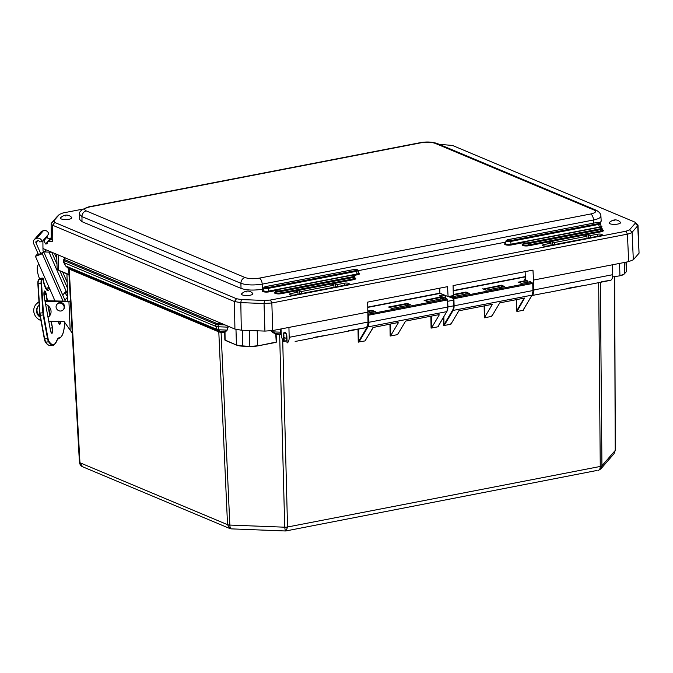 <?xml version="1.0" encoding="UTF-8"?>
<svg xmlns="http://www.w3.org/2000/svg" width="673" height="673" viewBox="0 0 673 673"><rect width="100%" height="100%" fill="white"/><g stroke="black" fill="none" stroke-linecap="round" stroke-linejoin="round"><path stroke-width="1.01" d="M448.311 296.557L453.913 298.703L453.812 297.651L453.35 298.669L453.913 298.694L532.747 283.442L531.939 282.525L532.747 283.434L532.923 290.543L532.89 283.392M447.705 299.763L446.763 299.014L447.705 299.763M529.895 281.743L532.949 283.333L533.125 290.442L532.183 295.018L523.535 309.378M367.929 315.057L368.728 315.191L368.627 314.14L368.165 315.157L368.728 315.183L447.562 299.931L447.747 307.031L447.705 299.889M527.186 280.75L526.648 280.305L527.161 280.868M525.546 278.815L524.519 279.413A0.824 0.681 -67.2 0 1 524.864 279.446L527.27 280.776M447.209 299.09L439.679 295.935A0.824 0.681 112.8 0 0 439.334 295.901L446.763 299.014L368.627 314.14L367.921 313.837M440.638 296.33L445.324 295.439M521.474 283.375L530.021 281.718L531.939 282.525L453.812 297.651L450.296 296.17M524.519 279.413L526.648 280.305L518.504 282.18M524.006 298.181L499.778 302.867L491.753 316.377L484.341 317.816L492.367 304.305L458.86 310.791L450.834 324.302L443.423 325.581L443.978 324.714L444.5 324.983L453.156 310.404L452.643 310.135L443.978 324.714L443.844 316.823M523.468 309.664L523.333 310.27L516.973 311.498L516.612 310.968L524.149 298.147M516.973 311.498L524.612 298.063M438.283 326.153L438.148 326.758L431.082 328.121L431.645 327.709L431.443 316.1M438.821 314.67L405.6 321.097L397.575 334.607L390.163 336.046L390.727 335.625L390.525 324.016M365.288 340.353L364.943 340.925L358.246 342.069L358.793 341.203L359.315 341.472L367.98 326.893L446.813 311.633L438.359 325.867M516.612 310.968L516.41 299.645M367.786 307.393L440.344 293.352M453.198 290.862L525.453 276.872M453.299 295.035L465.851 292.604L465.893 294.109M453.047 296.616L469.014 293.529M453.03 296.608L469.174 293.478M468.324 293.638L465.851 292.604L465.977 292.048L453.291 294.505M501.301 287.262L501.41 285.184L483.231 289.003M486.2 290.198L504.792 286.605L501.41 285.184M397.903 322.586L372.909 327.524M373.355 327.339L364.943 340.925M398.357 322.779L390.727 335.625M439.276 314.855L431.645 327.709M371.849 312.314L371.967 310.245L367.879 311.035M367.912 313.096L375.004 311.725M427.464 301.571L443.768 298.417L440.394 296.995L440.268 297.542L442.758 298.593M440.394 296.995L424.486 300.377M443.768 298.417L427.422 301.554L424.276 300.234M440.277 299.073L440.268 297.559L424.957 300.52M407.123 305.492L407.241 303.414L388.565 307.031L392.023 308.427M391.938 308.444L410.278 304.894M388.565 307.031L389.053 307.233M257.574 345.922L276.536 342.019L276.09 334.464L275.467 334.001L275.779 334.489L280.128 334.641L280.145 333.917L275.737 333.732L270.79 330.847M281.205 333.917L280.145 333.917L280.515 332.176A3.718 3.306 11.9 0 0 281.146 332.235M280.128 334.641L281.247 334.658M225.169 332.05L227.037 330.384L227.895 327.145L227.037 330.384M68.856 268.308L68.528 268.191A1.237 1.144 -75.6 0 1 68.949 268.99L219.112 332.008A1.237 0.858 117.3 0 0 218.885 331.284L68.856 268.308A1.237 1.026 -67.2 0 1 69.201 269.065L79.961 462.755L82.653 466.776L229.855 528.541L227.541 524.671L218.792 331.839A1.237 1.026 112.8 0 0 218.447 331.074M68.705 268.527L68.949 268.99L68.705 268.527M219.112 332.008L221.089 332.327L229.838 525.066A3.718 1.085 177.4 0 1 227.541 524.671L79.961 462.755A3.718 1.026 176.8 0 1 79.422 462.258L68.663 268.737L65.533 265.885A3.718 1.068 -51.6 0 0 65.693 265.953L68.293 267.719M220.761 332.336A1.237 0.429 88.4 0 0 220.534 331.604L218.885 331.284L217.16 329.509A3.718 2.81 -44.1 0 0 218.767 329.787L221.089 332.327L224.748 332.47L224.841 340.008L225.876 340.572M282.702 339.983L287.531 527.001A3.718 1.102 -1.5 0 1 284.721 527.195L229.838 525.066C229.981 527.43 230.494 528.7 231.369 528.877L285.302 530.972L284.721 527.195L279.632 333.884M598.676 282.71L600.257 466.465L287.531 527.001L286.151 530.904L597.027 470.452M63.784 259.332A0.824 0.774 40.9 0 1 63.8 259.315L64.179 262.731L65.693 265.953L217.16 329.509L215.831 326.371L215.739 324.243A0.824 0.681 -67.2 0 1 216.42 323.292L64.743 259.652L64.398 259.063L65.374 257.944M64.743 259.652A0.824 0.681 -67.2 0 0 64.061 260.602L215.739 324.243L218.035 324.638L218.767 329.787L226.742 330.09L224.883 331.755L220.98 331.604M271.185 330.796L272.498 331.865L280.515 332.176L280.22 329.097M66.921 273.928L67.729 301.252M226.448 340.866L225.968 340.664M275.627 342.448L257.515 345.956L276.224 342.044L275.779 334.489M275.4 342.498L274.264 342.717M614.55 276.847L615.223 450.464L601.931 465.792A3.718 1.068 179.5 0 1 600.257 466.465C600.207 468.77 599.483 470.124 598.078 470.528L600.812 468.946L601.931 465.792L600.35 282.382M614.659 276.822L615.332 450.229A3.718 1.001 -0.2 0 1 615.223 450.464L614.02 453.711L600.812 468.946M583.407 285.571L566.439 288.498M610.705 280.279L610.773 280.271A7.655 3.786 -101 0 0 612.724 274.693L612.48 264.783L533.504 280.069L533.908 289.954C533.967 292.797 533.344 294.648 532.049 295.506L531.956 295.405M548.133 292.402L532.049 295.506M365.876 327.675L365.944 327.658C367.281 326.8 367.963 324.933 367.996 322.073L367.668 302.118L447.553 286.656L448.092 296.6L453.316 295.59L453.08 285.588L532.966 270.125L533.504 280.069M525.117 271.64L525.293 276.62L453.198 290.576M525.596 279.749L525.293 276.62M610.773 280.271L601.712 281.667M330.401 334.548L313.433 337.467M286.976 340.538L283.543 341.354A7.655 3.786 79 0 1 281.205 333.985L281.036 328.937M367.904 312.121L288.927 327.415L289.171 337.324A7.655 3.786 79 0 1 287.22 342.902L287.11 342.582M295.127 341.371L296.246 341.161M287.127 342.902L286.875 336.508A3.247 1.607 -101 0 0 285.806 333.042A3.247 1.607 -101 0 0 283.93 332.883M283.779 333.16A3.247 1.607 -101 0 0 283.51 335.095L284.073 335.104M365.944 327.658L348.707 330.645M439.705 288.179L439.881 293.159L367.786 307.115M448.092 296.6L439.881 293.159M57.323 216.412A10.331 2.843 -1.5 0 0 57.18 216.538A10.331 2.843 -1.5 0 0 57.054 216.672L51.417 223.158A10.331 2.81 -1.4 0 0 51.123 223.831A10.331 2.81 -1.4 0 0 52.637 225.253L234.431 301.529L240.808 302.623L264.035 303.523L271.842 302.976L627.421 234.145L628.666 261.646L612.48 264.783M288.927 327.415L272.733 330.544L271.842 302.976L270.453 300.04L264.556 300.452L241.338 299.561L236.509 298.728L54.715 222.452L53.798 220.87L59.518 214.283L57.18 216.538M42.963 248.539L43.038 251.021L45.327 251.98L45.251 249.498L42.963 248.539L42.887 240.749M51.771 252.232L45.327 251.98M264.556 300.452L264.035 303.523L264.926 331.091L272.733 330.544M264.926 331.091L241.304 330.182L240.808 302.623L241.338 299.561M236.509 298.728L234.431 301.529L234.927 329.08L241.304 330.182M234.927 329.08L45.251 249.498M626.033 231.209L627.421 234.145A10.331 2.785 -1.9 0 0 632.082 232.278L637.71 225.8L639.056 253.183L638.004 225.076L635.06 222.191L635.194 223.318L629.558 229.804L626.033 231.209L270.453 300.04M639.056 253.183L633.327 259.778L632.082 232.278L629.558 229.804M628.666 261.646L633.327 259.778M588.337 234.751L590.339 235.592L597.355 234.229A3.23 0.875 178.3 0 1 600.61 234.128A3.23 0.875 178.3 0 1 602.268 234.843A3.23 0.875 178.3 0 1 600.72 235.643L547.284 245.981A3.23 0.875 178.3 0 1 544.036 246.091A3.23 0.875 178.3 0 1 542.371 245.384A3.23 0.875 178.3 0 1 543.919 244.577L550.943 243.214L548.941 242.381L552.365 241.716L554.359 242.558L586.915 236.257L584.921 235.415L588.337 234.751L588.421 238.023M586.915 236.257L587.033 238.292M554.359 242.558L554.409 244.602M550.943 243.214L551.052 245.258M297.895 292.2L295.893 291.359L299.317 290.694L301.319 291.535L333.875 285.234L331.873 284.393L335.297 283.737L337.299 284.57L344.315 283.215A3.23 0.875 178.3 0 1 347.571 283.106A3.23 0.875 178.3 0 1 349.22 283.829A3.23 0.875 178.3 0 1 347.672 284.62L294.236 294.967A3.23 0.875 178.3 0 1 290.997 295.077A3.23 0.875 178.3 0 1 289.331 294.362A3.23 0.875 178.3 0 1 290.879 293.554L297.895 292.2L298.004 294.236M333.875 285.234L333.985 287.27M51.266 237.519L47.564 241.784L52.797 241.178L51.577 239.083M47.564 242.044L45.68 243.971L47.564 241.784M47.556 241.834L47.169 243.786L45.831 244.038M43.829 240.858L47.203 236.736L43.829 240.858L45.68 243.971M43.467 240.068L43.829 240.614M47.203 236.736L46.614 236.45M50.214 238.73C48.439 238.923 47.438 238.335 47.211 236.972M552.365 241.716L552.44 244.989M590.339 235.592L590.389 237.645M337.299 284.57L337.341 286.622M335.297 283.737L335.373 287.001M301.319 291.535L301.369 293.588M299.317 290.694L299.392 293.966M439.082 144.3L452.475 145.452L635.06 222.191M57.054 216.672L59.426 214.384L62.951 212.971L82.611 209.168M263.404 289.02L262.31 289.23C253.805 290.576 246.713 290.299 241.027 288.406L81.997 221.678L79.734 219.549L79.708 214.468L81.971 216.63L240.909 283.316C246.587 285.167 253.687 285.436 262.192 284.141A5.165 2.549 -101 0 0 259.357 278.126C253.687 279.026 248.96 278.849 245.165 277.579L86.228 210.893A5.165 4.265 112.8 0 0 81.971 216.63L81.997 221.678M262.31 289.23L262.192 284.141L593.493 220.004C598.331 218.977 600.804 217.682 600.913 216.109L601.191 221.198L599.895 222.99M505.726 242.112L358.078 270.689M635.194 223.318L637.71 225.8L638.004 225.085M79.708 214.435L79.708 214.46C78.573 211.877 81.618 209.337 88.836 206.83A5.165 2.549 -101 0 0 88.836 206.83A5.165 2.549 -101 0 0 88.802 206.838M596.295 210.262A5.165 4.265 112.8 0 0 596.253 210.245C599.349 211.961 600.896 213.921 600.913 216.109L600.913 216.067M612.245 224.269A5.704 1.556 178.3 0 1 609.233 222.662C613.44 218.666 617.999 219.423 620.405 222.334A5.704 1.556 178.3 0 1 618.302 223.949A5.704 1.556 178.3 0 1 612.245 224.269M63.54 219.448A5.704 1.556 178.3 0 1 60.503 217.85C64.675 213.871 69.285 214.594 71.675 217.514A5.704 1.556 178.3 0 1 69.58 219.129A5.704 1.556 178.3 0 1 63.54 219.448M244.619 295.43A5.704 1.556 178.3 0 1 241.59 293.832C245.763 289.853 250.373 290.576 252.762 293.504A5.704 1.556 178.3 0 1 250.659 295.111A5.704 1.556 178.3 0 1 244.619 295.43M49.651 288.709A13.948 3.811 83.4 0 1 43.198 280.397L43.56 279.976L42.803 278.05L39.648 278.513L38.479 279.859L37.856 283.947L39.699 313.164M70.505 301.807A4.131 1.11 177.5 0 1 68.94 301.857L45.057 301.268M48.759 321.223L64.154 321.601L72.247 333.101M44.948 300.696L67.418 301.243A4.131 1.11 -2.5 0 0 70.463 300.999M38.361 305.979A7.504 6.999 -139.1 0 0 36.981 310.43A7.504 6.999 -139.1 0 0 40.119 316.251M47.985 317.05A7.504 6.999 -139.1 0 0 49.676 315.797M40.304 317.269A7.504 6.999 40.9 0 1 36.493 310.993A7.504 6.999 40.9 0 1 38.109 306.257A7.504 6.999 40.9 0 1 39.185 305.264M45.621 304.322A7.504 6.999 40.9 0 1 49.44 316.083A7.504 6.999 40.9 0 1 48.027 317.303M38.967 301.824A10.331 9.641 -139.1 0 0 36.46 303.834L35.972 304.398A10.331 9.641 -139.1 0 0 40.902 320.483M38.992 302.127A10.331 9.641 -139.1 0 0 35.972 304.398M66.484 295.413L67.485 294.252M67.603 297.054L64.945 300.124M64.566 301.176L65.121 300.537L43.821 251.996L38.479 254.587L33.65 243.592A3.878 3.617 40.9 0 1 35.551 238.806L36.695 238.377A3.878 3.617 40.9 0 1 41.987 241.784L39.48 241.851A1.296 1.203 -139.1 0 0 37.722 240.715L36.578 241.144A1.296 1.203 -139.1 0 0 35.938 242.734L40.767 253.729M67.527 294.345L48.994 252.123M51.703 252.232L56.978 264.245M59.947 271L67.334 287.825M43.821 251.996L42.298 253.746L35.425 256.32L37.957 253.401M42.298 253.746L63.111 301.142M54.488 253.376L56.818 258.668M62.74 272.17L67.165 282.239M41.137 278.243L41.608 278.185M45.436 287.623A12.4 3.971 69.5 0 0 47.253 288.019L49.045 287.346M39.068 264.607L38.563 264.792A12.4 3.971 69.5 0 0 39.522 278.656M65.113 292.326L66.467 295.413M35.425 256.32L55.018 300.94M63.203 309.748L63.691 309.185A4.131 3.853 -139.1 0 0 63.094 303.565A4.131 3.853 -139.1 0 0 57.449 303.775L56.961 304.331A4.131 3.853 -139.1 0 0 57.903 310.219A4.131 3.853 -139.1 0 0 62.614 304.129A4.131 3.853 -139.1 0 0 56.961 304.331M41.987 241.784L48.675 234.078A3.878 3.617 -139.1 0 0 43.383 230.671L42.239 231.1A3.878 3.617 -139.1 0 0 40.851 232.059L34.163 239.773M66.131 291.157L62.732 295.077M286.378 338.418L286.244 333.85L283.77 332.807L283.905 337.383L286.378 338.418A16.556 4.509 -1.7 0 0 286.891 338.368M447.562 299.922L447.94 306.93L453.526 305.845L447.94 306.93L446.813 311.633A7.849 3.878 79 0 0 447.747 307.031L368.913 322.291L368.728 315.191M518.976 282.324L526.875 280.792L526.917 282.298M65.096 257.826L63.8 259.315A0.824 0.774 40.9 0 1 64.398 259.063M224.975 324.908L218.035 324.638L218.203 323.604L216.42 323.292M222.233 323.755L218.203 323.604M524.932 278.933L525.352 279.648M440.176 296.137L439.747 295.422L439.334 295.901M445.719 298.467A5.577 2.759 -101 0 0 445.745 297.617L445.181 297.584L445.139 295.363M443.541 294.69L439.747 295.422M445.745 297.617L445.711 295.598M444.113 297.794L445.181 297.584A5.165 2.549 79 0 1 445.164 298.232M447.133 310.976A7.437 3.676 -101 0 0 447.882 306.989M368.165 315.157L368.341 322.266L368.913 322.291A7.849 3.878 -101 0 1 367.98 326.893L367.458 326.624L358.793 341.203L358.583 329.089M368.341 322.266A7.437 3.676 79 0 1 367.458 326.624M279.901 329.156L280.22 329.173A3.718 1.102 -1.5 0 0 281.045 329.181M257.204 330.796L257.65 345.644A10.331 2.81 -1.7 0 1 249.834 346.191L249.372 330.493M275.467 334.001L272.22 332.134M242.347 330.216L242.81 345.914L249.919 346.486L257.448 345.947A9.918 2.7 178.3 0 1 249.944 346.477L242.894 346.216L236.803 345.148A9.918 2.7 178.3 0 0 242.869 346.2M235.979 329.442L236.433 344.82A10.331 2.81 -1.7 0 0 242.81 345.914L249.885 346.469M228.139 326.237L228.155 327.196M225.009 332.529L225.093 340.067L236.627 345.131L225.497 340.462M63.514 260.115L63.632 262.243A3.718 1.026 -3.2 0 0 64.179 262.731L215.831 326.371A3.718 1.085 -2.6 0 0 218.128 326.767L227.895 327.145L227.886 326.127M58.172 254.916L58.627 270.209L68.991 274.559M57.121 268.813A10.331 2.81 -1.7 0 0 58.627 270.209L57.121 268.813L56.683 254.293M484.139 305.895L484.341 317.816M484.905 317.395L484.703 305.786M492.081 304.356L492.535 304.549M450.834 324.302L450.826 323.789M491.753 316.377L491.744 315.864M443.288 317.749L443.423 325.581M438.485 326.54L438.476 325.858M430.88 316.209L431.082 328.121M397.575 334.607L397.566 334.094M389.961 324.125L390.163 336.046M358.019 329.198L358.246 342.069M523.67 310.051L523.661 309.37M532.192 294.766L523.468 309.723M532.318 294.488A7.437 3.676 -101 0 0 533.066 290.5M453.35 298.669L453.526 305.778L454.09 305.803L532.923 290.543A7.849 3.878 79 0 1 531.99 295.144L453.156 310.404A7.849 3.878 -101 0 0 454.09 305.803L453.913 298.703M523.333 309.723L523.333 310.27M443.768 325.665L444.5 324.983M453.526 305.778A7.437 3.676 79 0 1 452.643 310.135M518.017 281.97L521.39 283.392M375.341 311.658L371.967 310.245M451.373 295.969L452.963 296.633M469.35 293.462L465.977 292.048M424.007 300.175L427.38 301.588M410.614 304.835L407.241 303.414M482.743 288.801L486.116 290.214M483.702 289.146L501.284 285.739L503.783 286.774M438.148 326.212L438.148 326.758M358.583 342.153L359.315 341.472M447.007 311.263L438.283 326.212M367.887 311.565L371.841 310.8L374.331 311.835M389.524 307.376L407.115 303.969M409.605 305.004L407.115 303.96M276.536 342.019L275.45 342.759M225.985 340.841L224.841 340.008M79.422 462.258L79.422 462.258C79.826 464.597 80.903 466.103 82.653 466.776M58.988 270.546L68.999 274.803M619.841 275.795A9.918 2.7 -1.7 0 0 624.191 274.029L619.783 275.829L612.581 276.94M626.193 271.942L626.571 270.992A10.331 2.81 178.3 0 1 626.285 271.69L624.586 273.65A10.331 2.81 178.3 0 1 619.926 275.518L619.564 263.412M625.999 262.167L626.285 271.69L624.586 273.65L624.25 262.504M566.388 288.86L548.764 292.368M610.739 280.279L584.038 285.545M612.724 274.693L533.908 289.954M313.382 337.838L331.52 334.33M365.91 327.675L331.032 334.523M367.996 322.073L289.171 337.324M284.477 333.11A2.827 1.396 79 0 1 284.999 332.748L286.218 333.842M284.199 341.076L284.124 337.476M283.51 335.095L283.644 341.438M543.919 244.577L543.977 246.082M290.879 293.554L290.938 295.068M52.797 241.178L52.637 225.253L54.715 222.452M47.598 241.742L51.283 239.277M46.689 236.433L43.509 240.084M597.355 234.229L597.439 236.273M344.315 283.215L344.391 285.259M525.243 241.691L597.38 227.735L525.117 241.674L523.241 242.877A3.373 0.917 -1.7 0 0 524.856 243.685A3.373 0.917 -1.7 0 0 528.364 243.584L527.926 242.818A2.583 0.698 178.3 0 1 524.385 242.684A2.583 0.698 178.3 0 1 525.243 241.691L524.99 241.75M523.241 242.877L522.913 244.19A3.744 1.018 178.3 0 0 524.704 245.073A3.744 1.018 178.3 0 0 528.591 244.972L529.02 245.729L601.157 231.773L600.72 231.007L528.591 244.972L528.364 243.584L600.493 229.619A3.373 0.917 -1.7 0 0 602.099 228.711C602.335 227.886 600.72 227.558 597.245 227.718L597.128 227.777M602.099 228.711L602.503 229.998A3.744 1.018 178.3 0 1 600.72 231.007L600.064 228.854L527.926 242.818M597.38 227.735A2.583 0.698 178.3 0 1 600.922 227.869A2.583 0.698 178.3 0 1 600.064 228.854M601.157 231.773A4.543 1.237 -1.7 0 0 602.486 229.956M522.921 244.139A4.543 1.237 -1.7 0 0 523.367 245.679A4.543 1.237 -1.7 0 0 529.02 245.729M505.423 243.348A4.543 1.237 -1.7 0 0 505.86 244.888A4.543 1.237 -1.7 0 0 511.522 244.938L523.316 242.659M600.509 227.684A4.543 1.237 -1.7 0 0 601.107 226.052M263.101 290.256A4.543 1.237 -1.7 0 0 263.538 291.796A4.543 1.237 -1.7 0 0 269.2 291.846L275.745 290.585M353.014 275.627L357.447 274.769A4.543 1.237 -1.7 0 0 358.785 272.952M275.35 292.065A4.543 1.237 -1.7 0 0 275.787 293.605A4.543 1.237 -1.7 0 0 281.449 293.655L353.577 279.69A4.543 1.237 -1.7 0 0 354.915 277.882M507.888 239.731L596.143 222.645L507.753 239.714L506.046 240.833A3.029 0.824 -1.7 0 0 507.492 241.548A3.029 0.824 -1.7 0 0 510.639 241.464L510.21 240.698A2.229 0.606 178.3 0 1 507.148 240.581A2.229 0.606 178.3 0 1 507.888 239.731L507.627 239.781M599.5 227.567L599.34 227.095L511.085 244.181L510.639 241.464L598.894 224.378A3.029 0.824 -1.7 0 0 600.333 223.571C600.493 222.78 599.054 222.469 596.009 222.628L595.891 222.696M600.333 223.571L601.115 226.094A3.744 1.018 178.3 0 1 599.34 227.095L598.457 223.621L510.21 240.698M596.143 222.645A2.229 0.606 178.3 0 1 599.206 222.763A2.229 0.606 178.3 0 1 598.457 223.621M511.522 244.938L511.085 244.181A3.744 1.018 178.3 0 1 507.198 244.282A3.744 1.018 178.3 0 1 505.415 243.399L505.406 243.483M277.671 289.617L349.8 275.652L277.537 289.6L275.661 290.803A3.373 0.917 -1.7 0 0 277.276 291.602A3.373 0.917 -1.7 0 0 280.784 291.51L280.355 290.744A2.583 0.698 178.3 0 1 276.813 290.61A2.583 0.698 178.3 0 1 277.671 289.617L277.411 289.676M353.577 279.69L353.148 278.933L281.011 292.89L280.784 291.51L352.921 277.545L352.484 276.78L280.355 290.744M354.528 276.637L354.923 277.924A3.744 1.018 178.3 0 1 353.148 278.933L352.921 277.545A3.373 0.917 -1.7 0 0 354.528 276.637C354.393 275.711 352.778 275.383 349.666 275.636L349.548 275.703M349.8 275.652A2.583 0.698 178.3 0 1 353.342 275.795A2.583 0.698 178.3 0 1 352.484 276.78M281.449 293.655L281.011 292.89A3.744 1.018 178.3 0 1 277.125 292.999A3.744 1.018 178.3 0 1 275.333 292.107L275.333 292.2M265.566 286.631L353.821 269.553L265.431 286.614L263.723 287.741A3.029 0.824 -1.7 0 0 265.17 288.456A3.029 0.824 -1.7 0 0 268.317 288.372L267.888 287.607A2.229 0.606 178.3 0 1 264.826 287.489A2.229 0.606 178.3 0 1 265.566 286.631L265.305 286.69M357.447 274.769L357.018 274.004L268.763 291.081L268.317 288.372L356.572 271.286L356.135 270.521L267.888 287.607M358.011 270.479L358.802 272.994A3.744 1.018 178.3 0 1 357.018 274.004L356.572 271.286A3.029 0.824 -1.7 0 0 358.011 270.479C357.8 269.579 356.354 269.267 353.687 269.536L353.569 269.604M353.821 269.553A2.229 0.606 178.3 0 1 356.883 269.671A2.229 0.606 178.3 0 1 356.135 270.521M269.2 291.846L268.763 291.081A3.744 1.018 178.3 0 1 264.876 291.19A3.744 1.018 178.3 0 1 263.093 290.299L263.084 290.391M53.798 220.87L51.417 223.158M241.027 288.406L240.909 283.316A5.165 4.265 -67.2 0 1 245.165 277.579M86.228 210.893C83.511 209.421 84.655 208.1 89.677 206.931A5.165 2.549 -101 0 0 88.844 206.83L420.145 142.693A5.165 2.549 -101 0 1 420.978 142.802C426.648 141.902 431.376 142.087 435.17 143.349A5.165 4.265 -67.2 0 1 437.315 143.551C432.192 141.843 426.463 141.557 420.145 142.693M593.662 223.083L593.493 220.004A5.165 2.549 -101 0 0 590.658 213.997L259.357 278.126M89.677 206.931L420.978 142.802M437.315 143.551L596.253 210.245A5.165 4.265 112.8 0 0 594.099 210.035C596.825 211.507 595.681 212.828 590.658 213.997M435.17 143.349L594.099 210.035M613.818 220.391L614.281 220.761L613.818 220.391M65.088 215.57L65.559 215.949L65.088 215.57M246.175 291.56L246.638 291.931L246.175 291.56M42.803 278.05L41.633 279.396L42.105 279.749L43.274 278.403M39.959 315.301L44.334 338.889L39.951 315.242A4.753 1.296 83.4 0 1 39.699 313.206L38.151 283.855L41.061 283.518L42.887 312.76L39.976 313.096L38.151 283.855A5.165 1.413 -96.6 0 1 38.723 279.732L41.633 279.396A5.165 1.413 83.4 0 0 41.061 283.518L41.575 283.535A4.753 1.296 -96.6 0 1 42.105 279.749M56.742 340.572L57.045 340.176A30.579 8.345 -96.6 0 1 49.02 341.388L48.607 341.8A30.992 8.463 83.4 0 0 53.058 345.072L50.147 345.409A30.992 8.463 -96.6 0 1 45.697 342.136L48.607 341.8A5.165 1.413 83.4 0 1 47.539 338.612L48.035 338.46L43.652 314.821L43.156 314.972L47.539 338.612L44.628 338.956L40.245 315.309L43.156 314.972A5.165 1.413 83.4 0 1 42.887 312.76L43.4 312.777L41.575 283.535M43.652 314.821A4.753 1.296 -96.6 0 1 43.4 312.777M49.02 341.388A4.753 1.296 -96.6 0 1 48.035 338.46M53.058 345.072C53.167 346.191 54.496 344.618 57.037 340.353L58.593 338.317A15.496 4.231 -96.6 0 1 58.702 338.309L59.056 337.854A15.908 4.341 83.4 0 0 57.045 340.176M64.625 323.393A4.753 1.296 -96.6 0 0 64.65 322.317L64.625 323.393A30.579 8.345 -96.6 0 1 59.056 337.854M58.492 338.334L58.702 338.309A30.992 8.463 83.4 0 0 58.938 338.292C62.152 337.493 64.053 332.555 64.642 323.461M45.697 342.136A5.165 1.413 -96.6 0 1 44.628 338.956L45.697 342.136M40.245 315.309A5.165 1.413 -96.6 0 1 39.976 313.096L40.245 315.309M38.479 279.859L39.892 278.386M38.403 280.178A4.753 1.296 83.4 0 0 37.873 283.922M44.342 338.94A4.753 1.296 83.4 0 0 45.31 341.817L45.36 341.993C46.908 344.391 48.498 345.527 50.147 345.409M54.101 298.862L54.488 300.932M58.299 321.458A4.4 1.203 83.4 0 0 59.72 324.285A4.4 1.203 83.4 0 0 60.553 321.509M47.463 300.755L46.235 294.16A4.4 1.203 83.4 0 0 44.426 291.148A4.4 1.203 83.4 0 0 44.166 296.549L50.391 330.132A4.4 1.203 83.4 0 0 52.208 333.143A4.4 1.203 83.4 0 0 52.46 327.751L51.266 321.282M50.122 315.141L48.422 305.929M60.141 321.501A4.072 1.11 -96.6 0 1 59.409 323.991L58.231 321.08M46.235 294.16L47.043 300.747M47.926 305.525L49.802 315.629M50.845 321.273L52.46 327.751M50.391 330.132L44.174 296.524L44.418 291.35A4.072 1.11 -96.6 0 1 45.84 294.286L43.938 294.505M50.029 328.113L52.073 327.877A4.072 1.11 -96.6 0 1 51.577 333.017L50.399 330.106M48.565 287.522A12.913 3.525 -96.6 0 1 46.975 289.558C46.992 291.375 45.739 288.296 43.232 280.321M46.277 288.978A12.913 3.525 83.4 0 0 46.706 288.094M68.94 301.857L70.194 330.401M42.239 231.1L35.551 238.806M37.688 240.724L35.938 242.734M36.695 238.377L43.383 230.671M447.251 299.115L447.764 299.822M518.294 282.029L521.449 283.358L530.391 281.76M527.279 280.776L527.321 282.223M453.022 296.6L451.457 295.952M504.615 286.614L486.167 290.189L483.021 288.86M373.12 327.415L365.17 340.74M375.164 311.675L367.912 313.08M410.437 304.844L391.989 308.419L388.843 307.09M68.663 268.737L68.335 268.098M285.302 530.972L286.16 530.904M63.632 262.243L65.533 265.885M229.855 528.541L231.369 528.877M615.332 450.229L614.02 453.711M626.311 262.1L626.571 270.992M565.8 289.07L584.526 285.352M532.023 295.514L549.261 292.183M601.696 282.029L601.073 282.248M312.802 338.048L295.758 341.346M286.244 333.884L287.06 342.793M286.984 340.816L283.728 341.447M348.69 331.007L348.067 331.225M506.046 240.833L505.415 243.399M275.661 290.803L275.333 292.107M263.723 287.741L263.093 290.299M51.291 239.765L51.123 223.823M58.425 338.351L58.938 338.292M54.496 300.932L54.126 298.913M45.991 288.591L46.185 287.994M447.797 301.277L453.383 300.192L447.797 301.277"/></g></svg>
